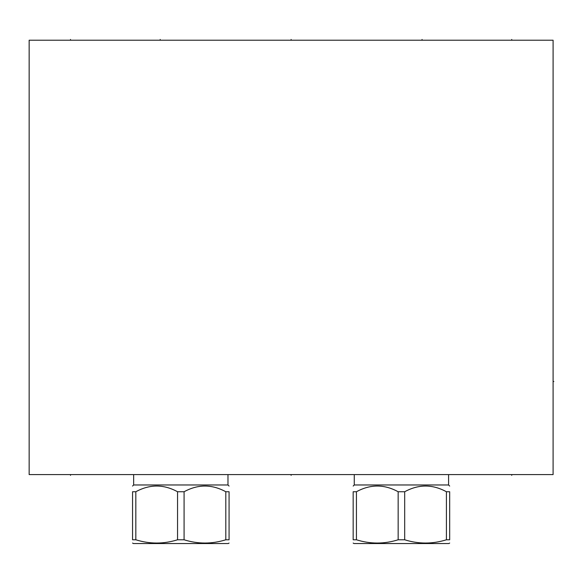 <?xml version="1.0" encoding="UTF-8"?>
<svg xmlns="http://www.w3.org/2000/svg" width="583" height="583" viewBox="0 0 583 583"><rect width="100%" height="100%" fill="white"/><g stroke="black" fill="none" stroke-linecap="round" stroke-linejoin="round"><path stroke-width="0.87" d="M553.092 40.22L29.15 40.22L29.15 474.598L553.092 474.598L553.092 40.22M227.975 474.598L227.975 484.969L133.66 484.969L132.56 486.069M132.56 491.746L135.824 491.746L135.824 539.778L132.56 539.778C132.56 544.136 132.56 544.136 132.56 539.778C132.56 544.136 132.56 544.136 132.56 539.778L132.56 491.746C132.56 484.145 132.56 484.145 132.56 491.746C132.56 484.145 132.56 484.145 132.56 491.746M225.81 491.746L225.81 539.778L229.075 539.778C229.075 544.136 229.075 544.136 229.075 539.778C229.075 544.136 229.075 544.136 229.075 539.778L229.075 491.746C229.075 484.145 229.075 484.145 229.075 491.746C229.075 484.145 229.075 484.145 229.075 491.746L225.81 491.746C211.899 484.145 197.994 484.145 184.082 491.746L177.553 491.746C163.641 484.145 149.736 484.145 135.824 491.746M177.553 491.746L177.553 539.778C163.641 544.136 149.736 544.136 135.824 539.778M184.082 491.746L184.082 539.778L177.553 539.778M225.81 539.778C211.899 544.136 197.994 544.136 184.082 539.778M229.075 543.057L228.252 543.538L133.39 543.538L132.56 543.057M448.582 474.598L448.582 484.969L354.267 484.969L353.167 486.069M353.167 491.746L356.432 491.746L356.432 539.778L353.167 539.778C353.167 544.136 353.167 544.136 353.167 539.778C353.167 544.136 353.167 544.136 353.167 539.778L353.167 491.746C353.167 484.145 353.167 484.145 353.167 491.746C353.167 484.145 353.167 484.145 353.167 491.746M446.418 491.746L446.418 539.778L449.682 539.778C449.682 544.136 449.682 544.136 449.682 539.778C449.682 544.136 449.682 544.136 449.682 539.778L449.682 491.746C449.682 484.145 449.682 484.145 449.682 491.746C449.682 484.145 449.682 484.145 449.682 491.746L446.418 491.746C432.513 484.145 418.601 484.145 404.689 491.746L398.16 491.746C384.248 484.145 370.343 484.145 356.432 491.746M398.16 491.746L398.16 539.778C384.248 544.136 370.343 544.136 356.432 539.778M404.689 491.746L404.689 539.778L398.16 539.778M446.418 539.778C432.513 544.136 418.601 544.136 404.689 539.778M449.682 543.057L448.859 543.538L353.998 543.538L353.167 543.057M70.514 474.598L70.514 475.356L70.514 474.598M291.121 474.598L291.121 475.356L291.121 474.598M511.728 474.598L511.728 475.356L511.728 474.598M553.092 381.501L553.85 381.501L553.092 381.501M70.514 39.462L70.514 40.22L70.514 39.462M291.121 39.462L291.121 40.22L291.121 39.462M511.728 39.462L511.728 40.22L511.728 39.462M160.194 39.462L160.194 40.22M422.056 39.462L422.056 40.22M133.66 474.598L133.66 484.969M227.975 484.969L229.075 486.069M354.267 474.598L354.267 484.969M448.582 484.969L449.682 486.069"/></g></svg>

